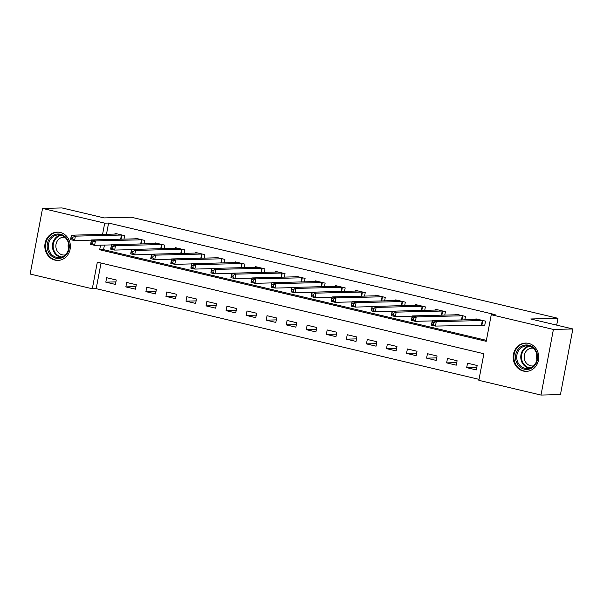 <?xml version="1.0" encoding="UTF-8"?>
<svg xmlns="http://www.w3.org/2000/svg" width="603" height="603" viewBox="0 0 603 603"><rect width="100%" height="100%" fill="white"/><g stroke="black" fill="none" stroke-linecap="round" stroke-linejoin="round"><path stroke-width="0.9" d="M60.217 232.434A14.148 12.784 88.6 0 1 70.332 247.599A14.148 12.784 88.6 0 1 57.956 260.413A14.148 12.784 88.6 0 1 54.986 260.104A14.148 12.784 88.6 0 1 44.871 244.939A14.148 12.784 88.6 0 1 57.247 232.125A14.148 12.784 88.6 0 1 60.217 232.434M528.56 343.386A14.148 12.784 88.6 0 1 538.683 358.551A14.148 12.784 88.6 0 1 526.306 371.365A14.148 12.784 88.6 0 1 523.336 371.049A14.148 12.784 88.6 0 1 513.221 355.891A14.148 12.784 88.6 0 1 525.597 343.077A14.148 12.784 88.6 0 1 528.56 343.386M42.549 208.419L61.996 207.937L104.1 217.909L131.333 217.231L557.979 318.301L530.746 318.979L572.85 328.959L560.451 394.581L541.004 395.063L478.85 380.342L483.877 353.735L97.332 262.162L92.304 288.769L30.15 274.041L42.549 208.419L104.703 223.148L102.57 234.416M101.033 263.044L96.194 288.671L479.031 379.362M96.194 288.671L92.304 288.769M477.146 365.486L467.529 363.202L466.684 367.642L476.31 369.918L477.146 365.486M457.097 360.737L447.479 358.453L446.642 362.885L456.26 365.169L457.097 360.737M437.054 355.989L427.429 353.705L426.592 358.137L436.21 360.421L437.054 355.989M417.005 351.232L407.379 348.956L406.543 353.388L416.16 355.672L417.005 351.232M396.955 346.484L387.33 344.207L386.493 348.64L396.118 350.916L396.955 346.484M376.905 341.735L367.28 339.459L366.443 343.891L376.068 346.167L376.905 341.735M356.855 336.987L347.23 334.71L346.393 339.142L356.019 341.419L356.855 336.987M336.806 332.238L327.18 329.954L326.344 334.394L335.969 336.67L336.806 332.238M316.756 327.489L307.131 325.205L306.294 329.645L315.919 331.921L316.756 327.489M296.706 322.741L287.081 320.457L286.244 324.889L295.869 327.173L296.706 322.741M276.656 317.985L267.031 315.708L266.194 320.14L275.82 322.424L276.656 317.985M256.607 313.236L246.989 310.96L246.145 315.392L255.77 317.675L256.607 313.236M236.557 308.487L226.939 306.211L226.095 310.643L235.72 312.919L236.557 308.487M216.507 303.739L206.889 301.462L206.053 305.894L215.67 308.171L216.507 303.739M196.465 298.99L186.84 296.706L186.003 301.146L195.621 303.422L196.465 298.99M176.415 294.241L166.79 291.958L165.953 296.397L175.571 298.673L176.415 294.241M156.365 289.493L146.74 287.209L145.903 291.641L155.529 293.925L156.365 289.493M136.316 284.744L126.69 282.46L125.854 286.892L135.479 289.176L136.316 284.744M116.266 279.988L106.641 277.712L105.804 282.144L115.429 284.428L116.266 279.988M100.535 245.187L99.676 249.748L486.222 341.321L491.249 314.721L495.138 314.623L108.593 223.05L106.46 234.326M104.425 245.089L103.565 249.65L486.402 340.348M482.083 324.964L484.691 325.582L485.528 321.143L475.903 318.866L475.767 319.605M464.823 319.876L465.478 316.394L455.853 314.118L455.717 314.856M444.773 315.128L445.429 311.645L435.803 309.369L435.668 310.108M424.723 310.379L425.379 306.897L415.753 304.621L415.618 305.359M404.673 305.631L405.329 302.148L395.704 299.864L395.568 300.603M384.624 300.882L385.279 297.4L375.661 295.116L375.518 295.854M364.574 296.133L365.23 292.651L355.612 290.367L355.469 291.106M344.524 291.377L345.18 287.902L335.562 285.618L335.419 286.357M324.474 286.629L325.138 283.146L315.512 280.87L315.369 281.609M304.425 281.88L305.088 278.398L295.462 276.121L295.319 276.86M284.375 277.131L285.038 273.649L275.413 271.373L275.269 272.111M264.325 272.383L264.988 268.9L255.363 266.624L255.22 267.363M244.283 267.634L244.939 264.152L235.313 261.868L235.178 262.606M224.233 262.885L224.889 259.403L215.263 257.119L215.128 257.858M204.183 258.137L204.839 254.654L195.214 252.371L195.078 253.109M184.134 253.381L184.789 249.906L175.164 247.622L175.028 248.361M164.084 248.632L164.74 245.15L155.114 242.873L154.979 243.612M144.034 243.883L144.69 240.401L135.064 238.125L134.929 238.863M123.984 239.135L124.64 235.652L115.022 233.376L114.879 234.115M556.69 325.13L557.979 318.301M572.85 328.959L553.403 329.442L541.004 395.063M108.593 223.05L104.703 223.148M491.249 314.721L553.403 329.442M103.565 249.65L99.676 249.748M476.792 367.385L466.684 367.642M115.904 281.895L105.804 282.144M135.954 286.644L125.854 286.892M156.004 291.392L145.903 291.641M176.053 296.141L165.953 296.397M196.103 300.889L186.003 301.146M216.153 305.638L206.053 305.894M236.203 310.394L226.095 310.643M256.252 315.143L246.145 315.392M276.302 319.892L266.194 320.14M296.344 324.64L286.244 324.889M316.394 329.389L306.294 329.645M336.444 334.137L326.344 334.394M356.494 338.886L346.393 339.142M376.543 343.635L366.443 343.891M396.593 348.391L386.493 348.64M416.643 353.139L406.543 353.388M436.693 357.888L426.592 358.137M456.742 362.637L446.642 362.885M484.759 325.213L435.441 326.072L431.431 325.123L432.268 320.69L478.511 319.484M432.208 322.334L432.268 320.69L436.278 321.64L435.441 326.072L433.474 324.482L433.813 322.711L432.208 322.334L431.869 324.105L433.474 324.482M482.92 320.525L436.278 321.64L433.813 322.711M431.431 325.123L431.869 324.105M432.223 320.902L415.392 321.324L411.382 320.374L412.218 315.942L458.461 314.736M412.158 317.585L412.218 315.942L416.228 316.892L415.392 321.324L413.424 319.733L413.764 317.962L412.158 317.585L411.819 319.356L413.424 319.733M462.87 315.776L416.228 316.892L413.764 317.962M411.382 320.374L411.819 319.356M412.173 316.153L395.342 316.575L391.332 315.625L392.169 311.193L438.411 309.987M392.108 312.836L392.169 311.193L396.179 312.143L395.342 316.575L393.375 314.985L393.714 313.213L392.108 312.836L391.769 314.608L393.375 314.985M442.821 311.027L396.179 312.143L393.714 313.213M391.332 315.625L391.769 314.608M392.123 311.404L375.292 311.826L371.282 310.877L372.119 306.445L418.361 305.239M372.059 308.08L372.119 306.445L376.129 307.394L375.292 311.826L373.325 310.236L373.664 308.465L372.059 308.08L371.727 309.859L373.325 310.236M422.771 306.279L376.129 307.394L373.664 308.465M371.282 310.877L371.727 309.859M372.081 306.656L355.242 307.078L351.232 306.128L352.069 301.696L398.319 300.482M352.009 303.332L352.069 301.696L356.079 302.646L355.242 307.078L353.275 305.487L353.614 303.716L352.009 303.332L351.677 305.11L353.275 305.487M402.721 301.53L356.079 302.646L353.614 303.716M351.232 306.128L351.677 305.11M518.324 348.994A12.241 11.058 88.6 0 1 533.941 348.119A12.241 11.058 88.6 0 1 534.816 365.41A12.241 11.058 88.6 0 1 519.198 366.285A12.241 11.058 88.6 0 1 518.324 348.994M534.597 364.792A11.336 10.243 -91.4 0 0 536.248 352.476A11.336 10.243 -91.4 0 0 526.675 345.858A11.336 10.243 -91.4 0 0 519.326 349.597A11.336 10.243 -91.4 0 0 517.668 361.913A11.336 10.243 -91.4 0 0 527.241 368.523A11.336 10.243 -91.4 0 0 534.597 364.792M533.587 365.878A8.924 8.065 88.6 0 1 532.494 365.983A8.924 8.065 88.6 0 1 524.957 360.775A8.924 8.065 88.6 0 1 526.261 351.074A8.924 8.065 88.6 0 1 532.05 348.135A8.924 8.065 88.6 0 1 533.142 348.195M527.587 343.197A14.057 12.701 -91.4 0 0 526.223 343.152A14.057 12.701 -91.4 0 0 517.103 347.78A14.057 12.701 -91.4 0 0 515.052 363.051A14.057 12.701 -91.4 0 0 526.924 371.26A14.057 12.701 -91.4 0 0 528.288 371.139M536.949 359.742A8.924 8.065 88.6 0 1 536.813 354.142M55.958 258.22A12.241 11.058 88.6 0 1 47.396 243.687A12.241 11.058 88.6 0 1 60.488 234.281A12.241 11.058 88.6 0 1 69.051 248.82A12.241 11.058 88.6 0 1 55.958 258.22M60.707 235.155A11.336 10.243 -91.4 0 0 58.333 234.906A11.336 10.243 -91.4 0 0 48.413 245.172A11.336 10.243 -91.4 0 0 56.516 257.33A11.336 10.243 -91.4 0 0 58.898 257.579A11.336 10.243 -91.4 0 0 68.81 247.305A11.336 10.243 -91.4 0 0 60.707 235.155M68.599 248.798A8.924 8.065 88.6 0 1 68.463 243.197M65.237 254.926A8.924 8.065 88.6 0 1 64.152 255.031A8.924 8.065 88.6 0 1 62.275 254.835A8.924 8.065 88.6 0 1 55.891 245.27A8.924 8.065 88.6 0 1 63.699 237.183A8.924 8.065 88.6 0 1 64.8 237.243M59.237 232.245A14.057 12.701 -91.4 0 0 57.873 232.2A14.057 12.701 -91.4 0 0 45.579 244.931A14.057 12.701 -91.4 0 0 55.627 259.999A14.057 12.701 -91.4 0 0 58.574 260.308A14.057 12.701 -91.4 0 0 59.938 260.187M352.031 301.907L335.193 302.329L331.183 301.379L332.019 296.94L378.269 295.734M331.959 298.583L332.019 296.94L336.029 297.897L335.193 302.329L333.225 300.739L333.565 298.967L331.959 298.583L331.627 300.354L333.225 300.739M382.671 296.782L336.029 297.897L333.565 298.967M331.183 301.379L331.627 300.354M331.982 297.158L315.143 297.581L311.133 296.631L311.97 292.191L358.22 290.985M311.909 293.834L311.97 292.191L315.98 293.141L315.143 297.581L313.183 295.99L313.515 294.211L311.909 293.834L311.578 295.606L313.183 295.99M362.622 292.033L315.98 293.141L313.515 294.211M311.133 296.631L311.578 295.606M311.932 292.41L295.093 292.824L291.083 291.875L291.92 287.443L338.17 286.237M291.86 289.086L291.92 287.443L295.93 288.392L295.093 292.824L293.133 291.241L293.465 289.463L291.86 289.086L291.528 290.857L293.133 291.241M342.572 287.284L295.93 288.392L293.465 289.463M291.083 291.875L291.528 290.857M291.882 287.661L275.043 288.076L271.033 287.126L271.87 282.694L318.12 281.488M271.81 284.337L271.87 282.694L275.88 283.644L275.043 288.076L273.084 286.485L273.415 284.714L271.81 284.337L271.478 286.108L273.084 286.485M322.522 282.528L275.88 283.644L273.415 284.714M271.033 287.126L271.478 286.108M271.832 282.905L254.994 283.327L250.984 282.377L251.82 277.945L298.07 276.739M251.76 279.588L251.82 277.945L255.83 278.895L254.994 283.327L253.034 281.737L253.366 279.965L251.76 279.588L251.428 281.36L253.034 281.737M302.472 277.779L255.83 278.895L253.366 279.965M250.984 282.377L251.428 281.36M251.783 278.156L234.944 278.578L230.934 277.629L231.778 273.197L278.021 271.991M231.718 274.832L231.778 273.197L235.781 274.146L234.944 278.578L232.984 276.988L233.316 275.217L231.718 274.832L231.379 276.611L232.984 276.988M282.43 273.031L235.781 274.146L233.316 275.217M230.934 277.629L231.379 276.611M257.956 267.257L211.728 268.448L215.738 269.398L214.894 273.83L210.884 272.88L211.728 268.448L211.329 271.863L212.934 272.239L213.266 270.468L211.668 270.084M262.38 268.282L215.738 269.398L213.266 270.468M231.733 273.408L214.894 273.83L212.934 272.239M210.884 272.88L211.329 271.863M237.906 262.509L191.679 263.699L195.689 264.649L194.852 269.081L190.842 268.131L191.679 263.699L191.279 267.114L192.885 267.491L193.224 265.719L191.618 265.335M242.331 263.534L195.689 264.649L193.224 265.719M211.683 268.659L194.852 269.081L192.885 267.491M190.842 268.131L191.279 267.114M217.856 257.76L171.629 258.943L175.639 259.893L174.802 264.333L170.792 263.383L171.629 258.943L171.229 262.358L172.835 262.742L173.174 260.963L171.569 260.586M222.281 258.785L175.639 259.893L173.174 260.963M191.633 263.91L174.802 264.333L172.835 262.742M170.792 263.383L171.229 262.358M197.807 253.011L151.579 254.195L155.589 255.144L154.752 259.584L150.742 258.634L151.579 254.195L151.18 257.609L152.785 257.994L153.124 256.215L151.519 255.838M202.231 254.036L155.589 255.144L153.124 256.215M171.584 259.162L154.752 259.584L152.785 257.994M150.742 258.634L151.18 257.609M177.757 248.263L131.529 249.446L135.539 250.396L134.703 254.828L130.693 253.878L131.529 249.446L131.137 252.861L132.735 253.245L133.075 251.466L131.469 251.089M182.181 249.288L135.539 250.396L133.075 251.466M151.534 254.413L134.703 254.828L132.735 253.245M130.693 253.878L131.137 252.861M157.707 243.514L111.48 244.697L115.49 245.647L114.653 250.079L110.643 249.129L111.48 244.697L111.088 248.112L112.686 248.489L113.025 246.717L111.419 246.341M162.132 244.532L115.49 245.647L113.025 246.717M131.492 249.665L114.653 250.079L112.686 248.489M110.643 249.129L111.088 248.112M137.657 238.765L91.43 239.949L95.44 240.899L94.603 245.331L90.593 244.381L91.43 239.949L91.038 243.363L92.636 243.74L92.975 241.969L91.37 241.592M142.082 239.783L95.44 240.899L92.975 241.969M111.442 244.908L94.603 245.331L92.636 243.74M90.593 244.381L91.038 243.363M117.615 234.017L71.38 235.2L75.39 236.15L74.553 240.582L70.543 239.632L71.38 235.2L70.988 238.615L72.594 238.992L72.925 237.22L71.32 236.836M122.032 235.034L75.39 236.15L72.925 237.22M91.392 240.16L74.553 240.582L72.594 238.992M70.543 239.632L70.988 238.615M482.739 320.51L481.903 324.942M482.332 320.495L481.495 324.927M462.689 315.761L461.898 319.952M462.282 315.738L461.483 319.959M442.64 311.012L441.848 315.203M442.233 310.99L441.434 315.211M422.59 306.264L421.799 310.455M422.183 306.241L421.384 310.462M402.54 301.515L401.749 305.706M402.133 301.492L401.334 305.713M529.268 368.252A11.336 10.243 88.6 0 1 521.339 360.76A11.336 10.243 88.6 0 1 523.381 349.491A11.336 10.243 88.6 0 1 528.71 346.032M529.668 346.28A10.967 9.904 -91.4 0 0 524.015 349.732A10.967 9.904 -91.4 0 0 522.13 360.896A10.967 9.904 -91.4 0 0 530.21 367.958M60.918 257.3A11.336 10.243 88.6 0 1 60.571 257.225A11.336 10.243 88.6 0 1 52.423 246.205A11.336 10.243 88.6 0 1 60.36 235.08M61.325 235.328A10.967 9.904 -91.4 0 0 53.147 245.911A10.967 9.904 -91.4 0 0 61.024 256.855A10.967 9.904 -91.4 0 0 61.868 257.006M382.49 296.766L381.699 300.95M382.083 296.744L381.284 300.965M362.441 292.01L361.649 296.201M362.034 291.995L361.242 296.216M342.391 287.262L341.599 291.453M341.984 287.247L341.192 291.468M322.341 282.513L321.55 286.704M321.942 282.49L321.143 286.711M302.299 277.764L301.5 281.955M301.892 277.742L301.093 281.963M282.249 273.016L281.458 277.207M281.842 272.993L281.043 277.214M262.199 268.267L261.408 272.458M261.792 268.245L260.993 272.466M242.15 263.519L241.358 267.709M241.743 263.496L240.944 267.717M222.1 258.77L221.309 262.953M221.693 258.747L220.894 262.968M202.05 254.014L201.259 258.205M201.643 253.999L200.844 258.22M182 249.265L181.209 253.456M181.593 249.25L180.794 253.464M161.951 244.516L161.159 248.707M161.544 244.494L160.745 248.715M141.901 239.768L141.11 243.959M141.494 239.745L140.695 243.966M121.851 235.019L121.06 239.21M121.444 234.997L120.653 239.218M526.924 371.26L527.746 371.237M526.223 343.152L527.045 343.13M58.574 260.308L59.395 260.285M57.873 232.2L58.695 232.178"/></g></svg>
